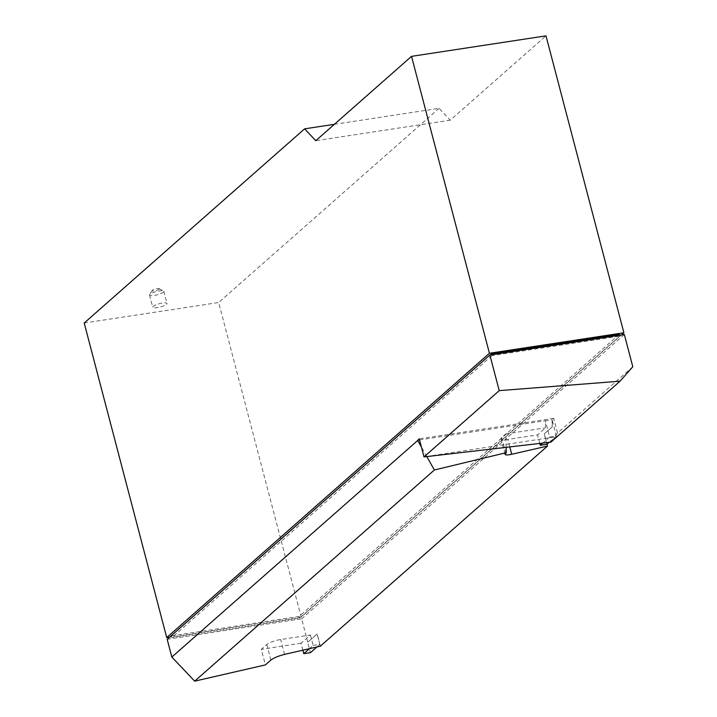 <?xml version="1.0" encoding="UTF-8"?>
<svg xmlns="http://www.w3.org/2000/svg" width="717" height="717" viewBox="0 0 717 717"><rect width="100%" height="100%" fill="white"/><g stroke="black" fill="none" stroke-linecap="round" stroke-linejoin="round"><path stroke-width="0.54" stroke-dasharray="3.58 2.69" d="M506.157 447.345L505.817 433.902L501.694 437.531A11.069 2.545 165.3 0 0 500.986 438.822A11.069 2.545 165.3 0 0 507.815 439.422L537.562 434.887L545.565 427.834L545.386 420.727L552.054 419.714L552.233 426.821L544.23 433.866L546.963 444.28M419.508 439.924L545.386 420.727L549.67 437.047L556.329 436.026L552.135 419.696L552.314 426.803L544.311 433.857L547.035 444.217M302.852 650.194L301.032 643.266L310.407 635.011L280.661 639.546A11.069 2.545 165.3 0 0 266.787 644.484L261.293 649.324L265.38 664.91M556.329 436.026L549.168 442.344M549.67 437.047L542.814 443.079M505.817 433.902L545.565 427.834M539.802 443.429L537.562 434.887M550.871 442.147L553.99 437.065L423.962 456.89M426.794 456.586L421.363 446.978M310.407 635.011L313.141 645.425L309.439 648.688M313.141 645.425L319.809 644.413L316.896 646.967M319.809 644.413L317.075 633.989L307.701 642.253L310.434 652.667M301.032 643.266L261.293 649.324M632.797 366.737L557.539 433.032L553.685 418.334L552.135 419.696M553.685 418.334L419.23 438.84M557.539 433.032L553.99 437.065M320.356 646.178L317.156 633.98L307.701 642.253M167.178 639.304L301.642 618.798L307.79 642.235M624.337 334.498L301.642 618.798M491.683 354.736L491.925 355.632L619.721 336.148L299.598 618.171L171.802 637.664L171.345 635.925L490.285 354.942M491.925 355.632L171.802 637.664M619.264 334.409L299.141 616.441L299.598 618.171M619.721 336.148L619.479 335.242M299.141 616.441L171.345 635.925M621.406 334.947L301.185 617.068L169.66 637.126M334.418 124.301L439.064 108.339L450.249 120.196L545.995 35.85M450.249 120.196L315.794 140.702M84.203 323.017L218.658 302.511L301.185 617.068M439.064 108.339L218.658 302.511M159.093 289.211A3.693 0.851 165.3 0 0 159.174 288.61A3.693 0.851 165.3 0 0 155.885 288.808A3.693 0.851 165.3 0 0 152.425 290.224A3.693 0.851 165.3 0 0 152.246 290.43A3.693 0.851 165.3 0 0 154.791 290.806A3.693 0.851 165.3 0 0 159.093 289.211M150.005 294.203A7.376 1.703 165.3 0 0 149.638 294.615A7.376 1.703 165.3 0 0 149.539 295.063A7.376 1.703 165.3 0 0 155.571 295.198A7.376 1.703 165.3 0 0 163.342 292.178A7.376 1.703 165.3 0 0 163.808 291.317A7.376 1.703 165.3 0 0 163.503 290.985A7.376 1.703 165.3 0 0 156.924 291.38A7.376 1.703 165.3 0 0 150.005 294.203M166.523 304.322A7.376 1.703 165.3 0 0 166.998 303.47A7.376 1.703 165.3 0 0 160.958 303.336A7.376 1.703 165.3 0 0 153.196 306.356A7.376 1.703 165.3 0 0 152.721 307.217A7.376 1.703 165.3 0 0 158.762 307.351A7.376 1.703 165.3 0 0 166.523 304.322M284.559 654.397L280.661 639.546M270.874 660.07L266.787 644.484M505.781 453.117L501.694 437.531M509.787 446.924L507.815 439.422M505.055 454.336L500.986 438.822M152.246 290.43L149.638 294.615M159.174 288.61L163.503 290.985M149.539 295.063L152.721 307.217M163.808 291.317L166.998 303.47"/><path stroke-width="1.08" d="M421.363 446.978L417.688 440.48L171.838 657.068L194.692 681.15L265.38 664.91L270.874 660.07C273.813 657.865 278.375 655.974 284.559 654.397L320.356 646.178L547.51 446.055L511.714 454.273C507.699 455.152 505.485 455.17 505.055 454.336L506.283 452.669L506.157 447.345M549.168 442.344L546.963 444.28L540.295 445.302L539.802 443.429M542.814 443.079L540.295 445.302M417.688 440.48L419.23 438.84L424.007 456.908L550.871 442.147L620.053 381.193L632.797 366.737L624.337 334.498L489.881 355.005L499.229 390.64L620.053 381.193M424.007 456.908L499.229 390.64M417.679 440.202L419.508 439.924M506.283 452.669L434.377 469.985L426.794 456.586M309.439 648.688L303.766 653.68L302.852 650.194M316.896 646.967L310.434 652.667L303.766 653.68M194.692 681.15L434.377 469.985M547.035 444.217L547.51 446.055M489.881 355.005L167.178 639.304L171.838 657.068M619.479 335.242L619.264 334.409L491.468 353.902L491.683 354.736M490.285 354.942L491.468 353.902M489.424 353.275L623.889 332.769L545.995 35.85L411.531 56.356L489.424 353.275L166.72 637.574L84.203 323.017L304.608 128.845L334.418 124.301M169.66 637.126L166.72 637.574M623.889 332.769L621.406 334.947M411.531 56.356L315.794 140.702L304.608 128.845M511.714 454.273L509.787 446.924"/></g></svg>
